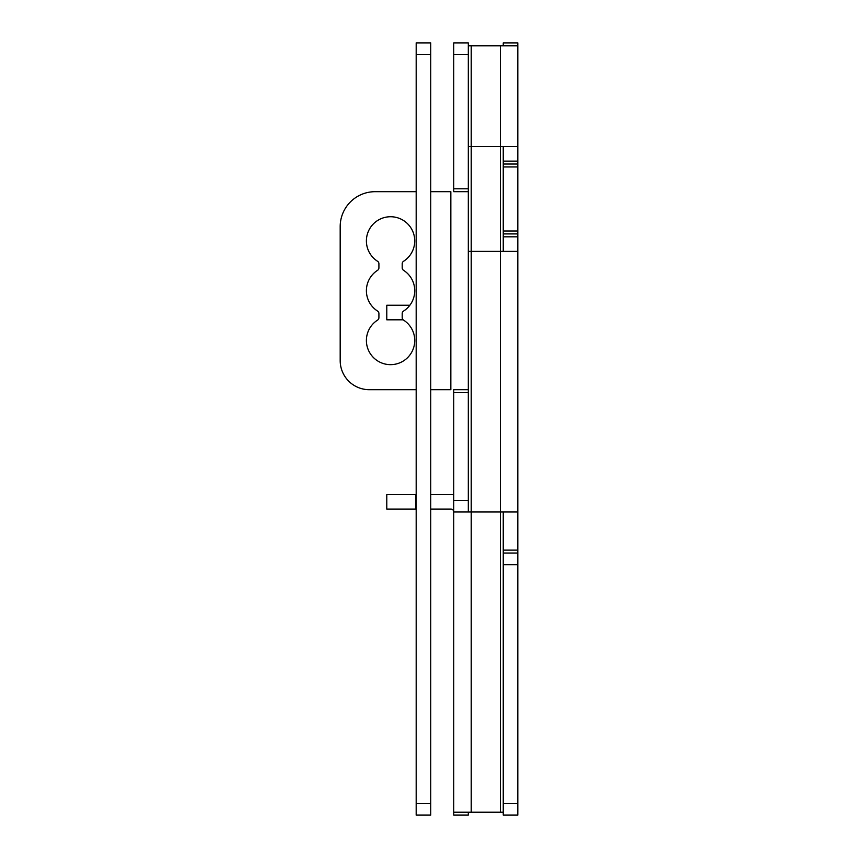 <?xml version="1.0" encoding="UTF-8"?>
<svg xmlns="http://www.w3.org/2000/svg" width="858" height="858" viewBox="0 0 858 858"><rect width="100%" height="100%" fill="white"/><g stroke="black" fill="none" stroke-linecap="round" stroke-linejoin="round"><path stroke-width="1.29" d="M386.786 305.255L386.786 319.809L386.786 305.255L409.856 305.255L386.786 305.255L386.786 319.809L403.163 319.809M409.856 305.255L407.743 305.255L409.856 305.255M468.307 815.1L468.307 812.183L468.307 815.1L453.753 815.1L453.753 803.453M468.307 188.781L453.753 188.781L453.753 191.688L468.307 191.688L468.307 42.9L468.307 149.474M453.753 188.781L453.753 42.9L468.307 42.9L453.753 42.9L468.307 42.9L453.753 42.9L468.307 42.9L468.307 45.817L500.343 45.817L468.307 45.817L468.307 146.557L517.803 146.557L517.803 233.912L503.249 233.912L503.249 251.383L468.307 251.383L471.224 251.383L471.224 511.99L517.803 511.99L517.803 553.045L503.249 553.045L503.249 564.693L517.803 564.693L517.803 553.045L503.249 553.045L517.803 553.045M453.753 812.183L453.753 511.99L468.307 511.99L468.307 392.599L453.753 392.599L453.753 389.693L453.753 511.99L468.307 511.99L453.753 511.99L453.753 812.183L503.249 812.183M517.814 45.817L517.814 812.183L517.814 45.817L500.343 45.817L503.249 45.817L503.249 42.9L517.803 42.9L517.803 146.557L517.803 45.817L500.343 45.817L500.343 251.383L517.803 251.383L517.803 511.99M503.249 553.045L503.249 511.99L500.343 511.99L500.343 251.383M517.803 564.693L517.803 815.1L503.249 815.1L517.803 815.1L503.249 815.1L503.249 564.693M517.803 230.995L503.249 230.995L503.249 233.912L503.249 146.557L500.343 146.557M468.307 392.599L468.307 191.688L453.753 191.688M468.307 248.466L468.307 511.99L471.224 511.99L471.224 812.183M503.249 251.383L517.803 251.383L517.803 233.912L503.249 233.912L517.803 233.912M517.803 745.237L517.803 722.511L517.803 745.237M517.814 198.97L517.814 183.827L517.803 198.97M517.814 737.644L517.814 752.788L517.814 737.644M517.803 185.864L517.803 188.781L517.803 185.864M517.814 625.546L517.803 188.781M503.249 164.028L517.803 164.028M453.753 389.693L468.307 389.693L468.307 191.688M430.748 194.605L430.748 188.781L430.748 191.688L430.748 189.071L430.748 191.688L450.836 191.688L450.836 389.693L430.748 389.693L430.748 392.599L430.748 386.776M416.184 389.693L369.305 389.693A29.118 29.118 83.7 0 1 340.186 360.575L340.186 226.63A34.942 34.942 83.7 0 1 375.128 191.688L416.184 191.688M403.56 360.864A24.163 24.163 -96.3 0 0 403.56 320.109A2.906 2.906 83.7 0 1 402.209 317.653L402.209 313.524A2.906 2.906 83.7 0 1 403.56 311.068A24.163 24.163 -96.3 0 0 403.56 270.313A2.906 2.906 83.7 0 1 402.209 267.857L402.209 263.728A2.906 2.906 83.7 0 1 403.56 261.282A24.163 24.163 -96.3 0 0 411.347 228.571A24.163 24.163 -96.3 0 0 377.574 220.527A24.163 24.163 -96.3 0 0 377.574 261.282A2.906 2.906 83.7 0 1 378.914 263.728L378.914 267.857A2.906 2.906 83.7 0 1 377.574 270.313A24.163 24.163 -96.3 0 0 377.574 311.068A2.906 2.906 83.7 0 1 378.914 313.524L378.914 317.653A2.906 2.906 83.7 0 1 377.574 320.109A24.163 24.163 -96.3 0 0 369.777 352.81A24.163 24.163 -96.3 0 0 403.56 360.864M430.748 479.954L430.748 494.519L450.836 494.519A17.471 17.471 83.7 0 1 453.753 494.755M453.753 511.861A2.906 2.906 -96.3 0 0 450.836 509.073L430.748 509.073M416.184 494.519L386.786 494.519L386.786 509.073L416.184 509.073M386.786 494.519L386.786 509.073L386.786 494.519L415.894 494.519L415.894 509.073M416.194 42.9L430.748 42.9L416.184 42.9L430.748 42.9L430.748 54.547L430.748 42.9L416.194 42.9L416.184 54.547L430.748 54.547L430.748 815.1L430.748 803.453L416.184 803.453L416.184 54.547M416.184 803.453L416.184 815.1L430.748 815.1M430.748 491.602L430.748 503.249M453.753 500.343L468.307 500.343M453.753 511.99L468.307 511.99L468.307 251.383M503.249 803.453L517.803 803.453M503.249 550.128L517.803 550.128M517.803 236.819L503.249 236.819M503.249 166.945L517.803 166.945M503.249 161.122L517.803 161.122M471.224 45.817L471.224 251.383M500.343 511.99L500.343 812.183M468.307 54.547L453.753 54.547M453.753 42.9L468.307 42.9"/></g></svg>
